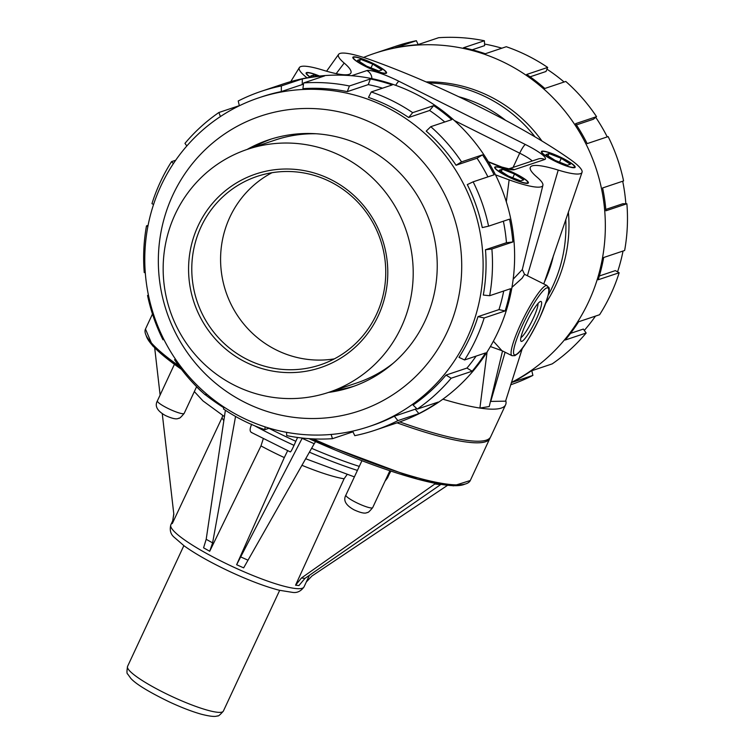 <?xml version="1.0" encoding="UTF-8"?>
<svg xmlns="http://www.w3.org/2000/svg" width="754" height="754" viewBox="0 0 754 754"><rect width="100%" height="100%" fill="white"/><g stroke="black" fill="none" stroke-linecap="round" stroke-linejoin="round"><path stroke-width="1.13" d="M584.293 330.403A173.373 168.698 -108.5 0 0 595.462 316.114M617.573 271.855A173.373 168.698 -108.5 0 0 623.04 251.025M625.848 203.759A173.373 168.698 -108.5 0 0 622.691 181.233M607.234 136.898A173.373 168.698 -108.5 0 0 595.726 117.322M564.096 82.016A173.373 168.698 -108.5 0 0 546.961 69.18M501.844 48.199A173.373 168.698 -108.5 0 0 484.558 44.052M472.174 49.802L484.634 45.626L484.398 40.763A178.745 173.929 -108.5 0 0 438.649 37.7L417.678 44.722A178.745 173.929 -108.5 0 0 395.388 47.728L416.359 40.707A178.745 173.929 -108.5 0 0 396.284 46.088L374.135 53.506A178.745 173.929 -108.5 0 0 363.56 57.445M530.119 76.814L546.009 71.489L547.677 67.426L526.716 74.457A178.745 173.929 71.5 0 1 544.812 88.472L565.783 81.451A178.745 173.929 71.5 0 1 596.546 116.653L575.585 123.675A178.745 173.929 71.5 0 1 587.168 143.618L608.139 136.597A178.745 173.929 71.5 0 1 623.577 180.932L602.606 187.953A178.745 173.929 71.5 0 1 605.924 210.79L626.885 203.768A178.745 173.929 71.5 0 1 624.642 250.488L603.681 257.51A178.745 173.929 71.5 0 1 598.205 279.762L619.166 272.741A178.745 173.929 71.5 0 1 599.59 314.729L578.62 321.751A178.745 173.929 71.5 0 1 565.198 340.026L586.169 333.004A178.745 173.929 71.5 0 1 552.23 363.871L531.259 370.902A178.745 173.929 71.5 0 1 511.938 382.419L532.899 375.388A178.745 173.929 71.5 0 1 510.637 384.794M576.414 124.928L593.407 119.236L596.546 116.653M605.801 209.433L622.832 203.731L626.885 203.768M599.345 275.983L615.349 270.62L619.166 272.741M570.524 333.372L583.342 329.074L586.169 333.004M241.638 417.254A173.373 168.698 71.5 0 1 145.032 249.828A173.373 168.698 71.5 0 1 258.876 97.794A173.373 168.698 71.5 0 1 473.908 208.594A173.373 168.698 71.5 0 1 369.026 426.566A173.373 168.698 71.5 0 1 241.638 417.254M444.766 121.988A173.373 168.698 -108.5 0 0 429.62 110.48L408.659 117.501L412.683 112.657L433.644 105.635A178.745 173.929 71.5 0 1 451.75 119.65L430.779 126.681A178.745 173.929 71.5 0 1 461.552 161.874L482.513 154.853A178.745 173.929 71.5 0 1 494.106 174.796L473.135 181.827A178.745 173.929 71.5 0 1 488.573 226.162L509.544 219.141A178.745 173.929 71.5 0 1 512.852 241.968L491.891 248.999A178.745 173.929 71.5 0 1 489.648 295.719L510.609 288.697A178.745 173.929 71.5 0 1 505.133 310.94L484.172 317.962A178.745 173.929 71.5 0 1 464.587 359.96L485.557 352.938A178.745 173.929 71.5 0 1 472.136 371.204L451.165 378.225A178.745 173.929 71.5 0 1 417.226 409.102L438.197 402.08A178.745 173.929 71.5 0 1 418.866 413.597L415.284 409.186L394.323 416.208A173.373 168.698 71.5 0 1 371.958 425.586L369.026 426.566M415.284 409.186A173.373 168.698 -108.5 0 0 416.613 408.498M472.136 371.204L466.952 368.065L445.991 375.096A173.373 168.698 71.5 0 1 413.069 405.039L417.226 409.102M466.952 368.065A173.373 168.698 -108.5 0 0 476.132 356.086M505.133 310.94L498.969 309.611L477.998 316.642A173.373 168.698 71.5 0 1 459.007 357.368L464.587 359.96M498.969 309.611A173.373 168.698 -108.5 0 0 503.719 291.006M512.852 241.968L506.452 242.722L485.482 249.744A173.373 168.698 71.5 0 1 483.305 295.059L489.648 295.719M506.452 242.722A173.373 168.698 -108.5 0 0 503.37 221.205M473.135 181.827L467.301 184.598A173.373 168.698 71.5 0 1 482.277 227.595L488.573 226.162M487.913 176.87A173.373 168.698 -108.5 0 0 477.028 158.227L456.057 165.249L461.552 161.874M430.779 126.681L426.217 131.102A173.373 168.698 71.5 0 1 456.057 165.249M408.659 117.501A173.373 168.698 -108.5 0 0 368.489 97.417L371.26 91.95L392.231 84.929A178.745 173.929 -108.5 0 0 370.365 78.963L349.404 85.984A178.745 173.929 -108.5 0 0 303.645 82.931L324.616 75.9A178.745 173.929 -108.5 0 0 302.326 78.906L281.355 85.937A178.745 173.929 -108.5 0 0 261.28 91.309A178.745 173.929 -108.5 0 0 238.226 100.989L239.348 105.758M370.365 78.963L368.254 84.618A173.373 168.698 71.5 0 1 382.523 88.18M368.254 84.618L347.283 91.639A173.373 168.698 -108.5 0 0 302.91 88.67L303.645 82.931M302.326 78.906L302.25 84.561A173.373 168.698 71.5 0 1 303.466 84.316M302.25 84.561L281.289 91.583A173.373 168.698 -108.5 0 0 261.817 96.804L258.876 97.794M261.28 91.309L283.419 83.892A178.745 173.929 71.5 0 1 505.123 198.132A178.745 173.929 71.5 0 1 396.981 422.871L374.842 430.289A178.745 173.929 71.5 0 1 354.766 435.671L352.646 431.128M511.363 382.504A178.745 173.929 -108.5 0 0 591.202 155.381A178.745 173.929 -108.5 0 0 374.135 53.506M545.736 303.249A141.479 137.662 -108.5 0 0 568.356 211.978M541.938 141.007A141.479 137.662 -108.5 0 0 426.104 81.922M271.572 138.934A130.367 126.851 -108.5 0 0 253.005 147.473M334.408 390.449A130.367 126.851 -108.5 0 0 354.371 386.086M247.123 149.443A130.367 126.851 71.5 0 1 268.622 139.886A130.367 126.851 71.5 0 1 364.408 146.889A130.367 126.851 71.5 0 1 437.047 272.778A130.367 126.851 71.5 0 1 351.439 387.104A130.367 126.851 71.5 0 1 328.527 392.419M224.164 407.198L223.448 408.951A178.745 173.929 -108.5 0 0 243.504 420.685A178.745 173.929 -108.5 0 0 264.861 429.657L265.116 426.877M175.399 359.045L174.579 359.724A178.745 173.929 -108.5 0 0 205.342 394.926L207.03 394.361M148.434 295.144L147.548 295.445A178.745 173.929 -108.5 0 0 162.987 339.781L163.882 339.479M148.086 225.352L146.483 225.889A178.745 173.929 -108.5 0 0 144.24 272.609L145.277 272.618M175.663 160.263L171.535 161.648A178.745 173.929 -108.5 0 0 151.959 203.637L153.552 204.523M239.329 105.654L218.896 112.497A178.745 173.929 -108.5 0 0 184.956 143.373L186.832 145.965M412.683 112.657A178.745 173.929 -108.5 0 0 371.26 91.95M418.866 413.597L397.905 420.619A178.745 173.929 71.5 0 1 374.842 430.289M352.966 431.816L332.476 438.677A178.745 173.929 71.5 0 1 286.718 435.614L286.567 432.325M269.282 428.178L264.861 429.657M245.191 402.542A155.447 151.262 71.5 0 1 223.693 134.589A155.447 151.262 71.5 0 1 461.212 253.353A155.447 151.262 71.5 0 1 245.191 402.542M433.644 105.635L429.62 110.48M482.513 154.853L477.028 158.227M491.891 248.999L485.482 249.744M484.172 317.962L477.998 316.642M451.165 378.225L445.991 375.096M397.905 420.619L394.323 416.208M332.476 438.677L331.11 434.455M349.404 85.984L347.283 91.639M281.355 85.937L281.289 91.583M218.896 112.497L220.404 116.559M171.535 161.648L173.401 163.59M146.483 225.889L147.888 226.398M147.548 295.445L148.463 295.295M163.806 339.319L162.987 339.781M206.153 393.607L205.342 394.926M484.398 40.763L463.437 47.785A178.745 173.929 -108.5 0 1 485.293 53.741L506.264 46.72A178.745 173.929 71.5 0 1 547.677 67.426M416.359 40.707L418.159 44.561M532.899 375.388L531.796 370.723M428.451 82.949A141.479 137.662 71.5 0 1 535.057 136.889M565.773 219.489A141.479 137.662 71.5 0 1 548.149 295.295M312.335 76.965L310.771 75.965L313.824 74.948L317.264 76.305M313.824 74.948L312.929 76.88M319.366 76.069A17.917 2.884 25 0 0 306.727 73.223A17.917 2.884 25 0 0 310.554 77.238M366.651 66.163L357.509 60.311L360.563 59.293L372.759 64.109L381.901 69.962L378.847 70.98L366.651 66.163M372.759 64.109L370.996 67.879M360.563 59.293L359.488 61.583M373.616 63.826A17.917 2.884 25 0 0 353.466 57.568A17.917 2.884 25 0 0 368.48 67.756A17.917 2.884 25 0 0 385.944 72.714A17.917 2.884 25 0 0 373.616 63.826M544.397 282.137A132.025 128.463 -108.5 0 0 553.483 255.389M505.585 120.329A132.025 128.463 -108.5 0 0 458.715 96.719M307.019 77.841A64.241 10.349 -155 0 1 299.357 67.587A64.241 10.349 -155 0 1 323.023 70.15A75.438 12.149 25 0 0 350.638 73.392A75.438 12.149 25 0 0 344.182 63.063A64.241 10.349 -155 0 1 338.603 54.363A64.241 10.349 -155 0 1 372.108 60.358A179.198 28.869 -155 0 1 479.808 106.983A179.198 28.869 -155 0 1 570.212 159.405A64.241 10.349 -155 0 1 582.041 172.308A64.241 10.349 -155 0 1 558.224 170.084A75.438 12.149 25 0 0 530.175 167.756A75.438 12.149 25 0 0 537.055 177.171A64.241 10.349 -155 0 1 542.899 185.286A64.241 10.349 -155 0 1 509.129 179.867A179.198 28.869 -155 0 1 495.472 174.796M505.755 400.544A179.198 28.869 -155 0 1 505.604 404.775A179.198 28.869 -155 0 1 479.902 408.055A179.198 28.869 -155 0 1 442.89 399.186M505.604 404.775L490.656 436.83A179.198 28.869 -155 0 1 464.954 440.11A179.198 28.869 -155 0 1 399.733 421.929M515.604 173.731A18.596 2.997 -155 0 1 528.384 182.949A18.596 2.997 -155 0 1 510.269 177.803A18.596 2.997 -155 0 1 494.69 167.237A18.596 2.997 -155 0 1 515.604 173.731M562.352 158.067A18.596 2.997 -155 0 1 575.142 167.284A18.596 2.997 -155 0 1 557.018 162.148A18.596 2.997 -155 0 1 541.438 151.573A18.596 2.997 -155 0 1 562.352 158.067M373.767 63.779A18.596 2.997 -155 0 1 386.548 72.997A18.596 2.997 -155 0 1 368.433 67.851A18.596 2.997 -155 0 1 352.853 57.276A18.596 2.997 -155 0 1 373.767 63.779M310.309 77.276A18.596 2.997 -155 0 1 306.105 72.94A18.596 2.997 -155 0 1 319.573 76.05M522.352 348.282L505.566 401.175L490.439 401.411M502.532 350.959L489.233 406.547L479.902 408.055L487.084 351.986M490.392 346.548L502.202 350.789M521.834 341.364A22.29 3.676 -63.4 0 1 520.76 340.808A22.29 3.676 -63.4 0 1 527.838 319.79A22.29 3.676 -63.4 0 1 540.411 301.506A22.29 3.676 -63.4 0 1 536.028 319.762A22.29 3.676 -63.4 0 1 521.834 341.364M511.957 287.34L522.088 278.226L524.548 274.315L547.084 285.577A39.199 6.466 116.6 0 0 524.652 315.983A39.199 6.466 116.6 0 0 512.023 355.7L501.853 350.619L493.38 341.213M542.899 185.286L522.296 269.593L513.172 279.206M537.96 303.523A19.604 3.233 -63.4 0 1 531.655 321.694A19.604 3.233 -63.4 0 1 520.901 337.632M306.303 582.003L311.873 576.056L447.48 485.369M440.873 484.436L304.974 578.365L298.952 585.538L295.559 585.208L301.43 578.016L434.785 484.021L440.628 484.605M388.48 473.757A116.474 18.765 25 0 0 389.356 473.889L390.911 471.127M389.356 473.889L387.528 477.904L385.04 481.146M301.892 465.284A73.468 11.838 25 0 0 344.088 478.781L347.066 474.577M344.088 478.781L295.559 585.208M435.652 483.493L434.785 484.021M212.6 542.88L206.191 539.298L203.571 547.819L209.716 551.259L212.6 542.88L235.559 416.453M209.716 551.259L260.978 445.916A73.468 11.838 25 0 0 284.305 457.574L287.651 450.685M263.269 438.753L260.978 445.916M251.704 424.191C249.593 429.035 249.621 431.806 251.779 432.523M206.191 539.298L225.38 410.242M268.933 428.291A116.474 18.765 25 0 0 295.822 441.307L297.585 437.471M295.822 441.307L294.022 445.35C291.836 450.157 290.582 452.296 290.281 451.769M284.305 457.574L236.633 564.718L302.128 438.328L314.211 443.738L243.655 567.866L236.633 564.718M315.558 441.618L314.211 443.738M222.807 415.548L222.006 417.744A73.468 11.838 25 0 0 223.844 420.572M173.854 514.473L162.27 413.748M160.112 395.011L154.702 347.971M173.825 514.209L172.289 523.568L222.006 417.744M172.289 523.568L173.778 513.794M562.126 158.076A17.917 2.884 25 0 0 541.966 151.818A17.917 2.884 25 0 0 556.989 162.006A17.917 2.884 25 0 0 574.454 166.964A17.917 2.884 25 0 0 562.126 158.076M555.151 160.413L546.009 154.57L549.063 153.543L561.268 158.368L570.41 164.212L567.357 165.239L555.151 160.413M549.063 153.543L547.998 155.833M561.268 158.368L559.506 162.138M515.397 173.731A17.917 2.884 25 0 0 495.237 167.473A17.917 2.884 25 0 0 510.26 177.661A17.917 2.884 25 0 0 527.725 182.619A17.917 2.884 25 0 0 515.397 173.731M508.422 176.068L499.28 170.225L502.334 169.198L514.53 174.023L523.681 179.867L520.628 180.894L508.422 176.068M502.334 169.198L501.269 171.488M514.53 174.023L512.777 177.793M271.987 172.713A99.396 96.719 -108.5 0 0 229.885 217.124A99.396 96.719 -108.5 0 0 240.451 319.771A99.396 96.719 -108.5 0 0 334.352 358.866M175.154 214.296A128.123 124.674 -108.5 0 0 195.05 354.484A128.123 124.674 -108.5 0 0 328.885 392.297A128.123 124.674 -108.5 0 0 406.397 231.205A128.123 124.674 -108.5 0 0 247.482 149.32A128.123 124.674 -108.5 0 0 175.154 214.296M328.885 392.297L356.604 383.013A128.123 124.674 -108.5 0 0 393.315 363.155M316.473 133.769A128.123 124.674 -108.5 0 0 275.21 140.037L247.482 149.32M201.082 226.775A99.396 96.719 71.5 0 1 257.199 176.37A99.396 96.719 71.5 0 1 380.478 239.895A99.396 96.719 71.5 0 1 320.346 364.861A99.396 96.719 71.5 0 1 216.521 335.521A99.396 96.719 71.5 0 1 201.082 226.775M198.132 225.785A102.082 99.33 -108.5 0 0 296.331 372.401A102.082 99.33 -108.5 0 0 370.082 214.249A102.082 99.33 -108.5 0 0 198.132 225.785M167.548 408.206A14.788 2.385 -155 0 1 157.388 400.874C154.523 406.086 157.228 410.987 165.503 415.558C172.412 418.724 176.822 419.601 178.745 418.187C179.263 418.762 181.083 417.151 184.183 413.371A14.788 2.385 -155 0 1 167.548 408.206M223.373 711.088C220.093 714.905 218.104 716.507 217.416 715.885C215.239 716.96 209.895 716.404 201.393 714.236C191.968 711.578 181.186 707.431 169.037 701.776C148.585 691.814 135.843 684.019 130.81 678.383L127.699 674.048C126.785 673.916 126.738 671.362 127.558 666.404A52.865 8.511 25 0 0 171.865 696.46A52.865 8.511 25 0 0 223.373 711.088L279.668 590.354M454.276 120.461L519.704 153.185L513.078 167.407M532.267 160.97A20.16 3.252 -155 0 0 519.704 153.185A8.963 1.48 -63.4 0 1 525.406 144.514L398.941 81.281A8.963 1.48 116.6 0 0 395.68 85.334M398.941 81.281A29.123 4.694 25 0 0 366.887 70.565A8.963 8.718 71.5 0 1 371.892 78.642M508.761 168.849L538.139 159.009A8.963 8.718 71.5 0 1 544.727 159.49A29.123 4.694 25 0 0 525.406 144.514M366.887 70.565L351.543 75.711M508.969 168.877A8.963 8.718 71.5 0 1 514.351 169.659L544.727 159.49M488.375 161.846A29.123 4.694 25 0 0 514.351 169.659M558.224 170.084L527.404 275.738M505.095 352.241L490.731 401.477M509.129 179.867L506.32 201.827M344.182 63.063L336.199 73.638M539.308 318.688A37.408 6.173 -63.4 0 1 513.531 351.779A37.408 6.173 -63.4 0 1 540.552 293.824A37.408 6.173 -63.4 0 1 539.308 318.688M304.974 578.365L301.43 578.016M146.172 335.521A177.407 28.577 25 0 0 181.441 369.309M308.952 438.649A177.407 28.577 25 0 0 464.879 484.134M181.535 369.432L152.6 345.794L145.475 329.046A179.198 28.869 25 0 0 178.905 365.926M313.117 438.885A179.198 28.869 25 0 0 470.289 480.515L490.241 437.537M397.066 422.843A179.198 28.869 25 0 0 489.902 438.432M254.588 425.756A116.474 18.765 25 0 0 294.022 445.35M247.736 560.071L240.422 556.791M196.587 386.764A116.474 18.765 25 0 0 202.656 392.504M205.522 394.87A116.474 18.765 25 0 0 223.9 407.829M304.022 586.895C300.959 591.211 297.189 593.049 292.722 592.408L279.282 590.25C265.493 586.678 249.15 580.514 230.243 571.777C211.28 562.88 195.955 554.275 184.259 545.962L173.901 537.008C170.536 534.02 169.518 529.949 170.847 524.793A73.468 11.838 25 0 0 232.43 566.574A73.468 11.838 25 0 0 304.022 586.895L309.442 575.274M309.385 452.174A116.474 18.765 25 0 0 357.415 470.411M386.613 477.763A116.474 18.765 25 0 0 387.528 477.904M311.591 448.31A116.474 18.765 25 0 0 359.29 466.396M356.058 502.456A14.788 2.385 -155 0 1 345.888 495.124C343.032 500.345 345.737 505.237 354.012 509.817C360.921 512.984 365.332 513.86 367.255 512.447C367.773 513.022 369.583 511.41 372.693 507.621A14.788 2.385 -155 0 1 356.058 502.456M306.388 73.967L306.727 73.223M174.41 364.361L157.388 400.874M196.615 386.698L184.183 413.371M385.605 73.43L385.944 72.714M353.126 58.284L353.466 57.568M127.558 666.404L183.853 545.67M488.272 161.667L501.891 167.077L509.233 168.896L507.772 169.179M582.041 172.308L543.785 283.938M338.603 54.363L326.576 71.215M547.084 285.577C547.187 289.15 555.368 280.422 539.355 318.659C529.534 338.31 522.305 349.988 517.668 353.701L514.869 355.662L512.023 355.7M290.761 81.62L299.357 67.587M522.296 269.602L524.548 274.315M308.886 438.639L417.933 479.318L453.408 485.84L470.289 480.515M145.475 329.046L152.478 314.022M290.347 451.929L251.157 432.334M194.334 391.59L203.005 400.93L224.438 416.604M170.847 524.793L172.723 520.778M354.399 476.896L305.643 458.724M574.096 167.737L574.454 166.964M541.655 152.496L541.966 151.818M361.929 460.732L345.888 495.124M389.875 470.779L372.693 507.621M527.357 183.392L527.725 182.619M494.916 168.17L495.237 167.473"/></g></svg>
